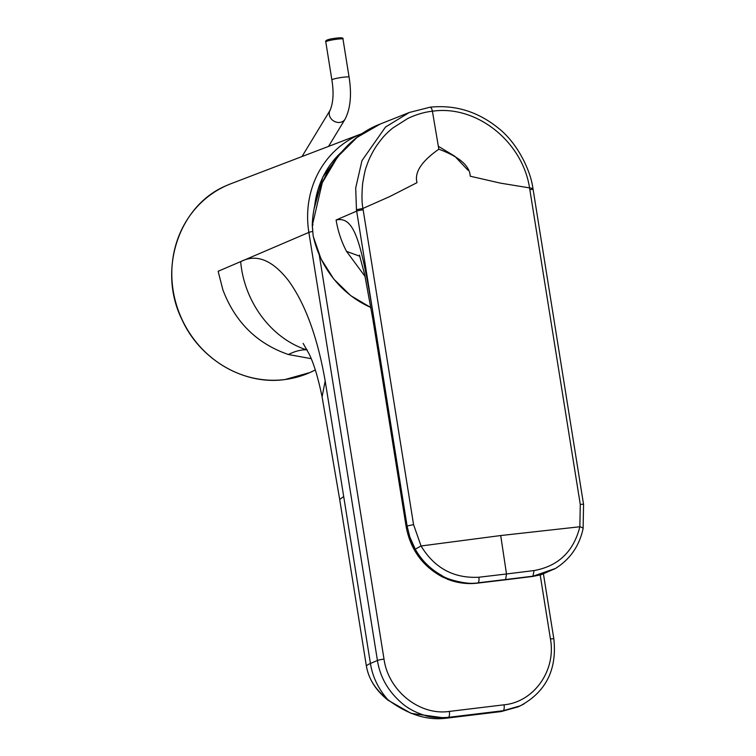 <?xml version="1.0" encoding="UTF-8"?>
<svg xmlns="http://www.w3.org/2000/svg" width="756" height="756" viewBox="0 0 756 756"><rect width="100%" height="100%" fill="white"/><g stroke="black" fill="none" stroke-linecap="round" stroke-linejoin="round"><path stroke-width="1.13" d="M468.03 170.28L454.838 156.294L438.367 146.286M438.83 149.206L432.413 111.217C431.799 108.448 430.977 107.116 429.928 107.239L409.365 112.464L385.522 127.027L361.982 160.584L355.698 187.97L356.454 209.714L407.087 525.987L409.818 536.977L415.261 549.168L421.054 545.983L413.57 524.636L362.937 208.439L389.775 196.551L417.029 182.65C414.222 172.481 421.489 161.33 438.83 149.206C459.27 156.757 469.731 165.762 470.223 176.214L500.51 183.15L532.621 188.395M356.454 209.714L362.937 208.439C361.784 202.929 361.689 194.661 362.625 183.632C364.231 174.041 365.517 168.286 366.499 166.358C368.682 159.535 372.046 152.655 376.601 145.7C382.602 137.431 384.842 134.71 392.647 128.095L407.928 118.39C416.499 114.421 424.655 112.03 432.413 111.217C476.469 104.706 522.651 141.646 529.616 188.263L580.277 504.45L579.852 526.762C573.596 551.549 558.334 566.149 534.076 570.553L506.501 573.974L500.708 535.541L579.852 526.762A5.226 1.219 11.5 0 1 583.112 528.595L583.112 528.595C579.304 546.03 570.081 559.327 555.433 568.474L555.651 568.342M500.708 535.541L421.054 545.983C434.483 568.106 453.761 578.529 478.888 577.234L506.501 573.974L505.613 579.521L533.178 576.157L555.414 568.484L541.088 574.73L532.687 576.45L541.088 574.73M478.888 577.234A5.226 1.833 83.3 0 1 477.981 582.829L505.613 579.521L477.981 582.829C470.393 585.267 447.042 579.899 441.873 575.552C430.306 569.07 421.442 560.272 415.261 549.168M444.018 576.885A14.6 3.771 116.6 0 1 442.581 577.036L451.171 580.57C460.045 583.301 468.729 584.161 477.206 583.159L477.357 583.141A14.6 5.301 -96.6 0 0 477.679 582.989C465.545 584.208 454.318 582.177 444.018 576.885C427.527 568.814 415.006 553.014 409.818 536.977M359.884 256.275L346.541 251.379A95.738 89.038 -114 0 1 336.108 220.005C354.148 215.98 361.132 240.049 373.691 317.539L378.567 347.977L377.631 348.677L406.152 526.686A14.6 1.474 170.9 0 1 407.087 525.987L413.57 524.636M378.567 347.977L407.078 525.987M534.076 570.553L532.933 576.308L505.292 579.72A14.6 5.16 -96.9 0 1 505.008 579.852L532.782 576.431M477.357 583.141L504.895 579.88L477.253 583.159A3.487 1.238 -96.6 0 0 477.357 583.141M532.611 576.459L532.536 576.469A3.487 1.228 82.8 0 0 532.63 576.45A14.6 5.008 82.8 0 0 532.933 576.308L554.498 569.022M365.082 276.479L346.541 251.379M429.928 107.239L409.365 112.464L380.268 124.022L357.078 137.375L337.734 156.69L322.273 182.754L312.332 225.307L313.173 236.165L320.979 258.826L333.774 279.077L350.756 295.662L370.894 307.569M336.666 38.074L335.938 38.159C341.287 37.46 343.64 37.772 342.988 39.085A8.713 0.879 170.9 0 0 336.411 39.274A8.713 0.879 170.9 0 0 326.29 41.448A8.713 0.879 170.9 0 0 325.779 41.845C324.976 40.342 328.359 39.114 335.938 38.159L336.411 39.274M523.955 703.959L520.232 705.858L503.109 710.725A5.226 1.843 -96.9 0 0 504.044 704.809L449.329 711.424C419.618 715.856 388.3 690.786 384.01 659.119L319.306 255.159M366.31 665.658L366.433 666.386C368.937 679.049 374.598 688.593 387.809 699.64C407.73 714.562 427.301 720.733 446.512 718.153L501.417 711.509L518.04 706.869L501.256 711.557A4.356 1.54 -96.9 0 0 501.417 711.509L503.109 710.725L448.402 717.35C437.809 718.039 429.871 717.359 424.589 715.327C416.102 712.662 408.911 708.939 403.033 704.167C388.603 692.061 380.079 677.499 377.433 660.47A5.226 0.529 -9.1 0 1 384.01 659.119M311.17 358.665L288.386 354.507C257.012 343.706 235.182 322.169 222.897 289.898L218.144 271.272L240.682 261.614C256.416 253.543 272.377 259.922 288.575 280.731C305.329 303.931 317.529 337.337 325.184 380.939L343.696 496.522L339.699 499.489L366.433 666.386A61.009 6.161 -9.1 0 1 370.015 663.655A61.009 6.161 -9.1 0 1 370.431 663.466C372.566 676.875 378.359 688.933 387.809 699.64L387.97 700.169C376.006 690.578 368.824 679.332 366.433 666.414L366.32 665.696M341.362 152.239A90.125 83.822 66 0 0 314.59 206.757M313.258 236.108L313.249 236.108A96.759 89.992 66 0 0 370.884 307.503M430.098 107.191C455.017 104.611 477.679 111.519 498.081 127.915C517.217 142.676 530.523 170.176 532.895 188.159L533.131 189.567A5.226 0.529 170.9 0 0 529.843 189.595M363.135 209.771A5.226 0.529 170.9 0 0 356.671 211.113L336.108 220.005M442.581 577.036L442.581 577.036C422.538 566.244 410.395 549.461 406.152 526.686M359.421 255.065L364.638 274.4L372.717 318.437L373.691 317.539M477.206 583.159L477.112 583.178C468.493 584.171 459.837 583.301 451.152 580.561L447.032 579.058M504.791 579.88L532.536 576.469M583.112 528.595L583.566 504.422A5.226 0.529 170.9 0 0 580.277 504.45M312.332 225.307L313.069 224.863M540.19 574.985L550.434 638.971C556.265 670.449 534.019 702.003 504.044 704.809M314.156 370.516L309.865 372.566L284.936 379.55C244.292 385.437 200.416 360.026 182.215 320.119C157.182 270.45 178.633 205.235 226.592 185.513L230.986 183.699A102.372 95.218 66 0 0 175.609 301.946A102.372 95.218 66 0 0 284.341 379.606A102.372 95.218 66 0 0 284.993 379.531A102.372 95.218 66 0 0 314.156 370.516L315.29 369.939M342.988 39.085L349.083 77.131C351.833 94.557 350.491 108.581 345.057 119.202A8.713 7.437 -148.7 0 1 339.822 122.415A8.713 7.437 -148.7 0 1 331.081 118.683A8.713 7.437 -148.7 0 1 330.164 110.159L301.994 156.549M349.083 77.131A8.713 0.879 170.9 0 0 343.404 77.207A8.713 0.879 170.9 0 0 332.385 79.484A8.713 0.879 170.9 0 0 331.875 79.89C333.887 92.336 333.311 102.429 330.164 110.159M550.434 638.971A5.226 0.529 -9.1 0 1 553.846 638.924L553.846 638.924C557.125 669.618 545.917 691.929 520.232 705.849L518.049 706.869M446.182 718.191A4.356 1.54 83.1 0 0 446.352 718.2L446.352 718.2A4.356 1.54 83.1 0 0 446.512 718.153L448.402 717.35A5.226 1.843 -96.9 0 0 449.329 711.424M501.086 711.547A4.356 1.54 -96.9 0 0 501.256 711.557L446.352 718.2L411.179 713.399L387.97 700.169M307.068 349.782L306.274 349.773L307.238 350.104M343.696 496.522L370.431 663.466L377.433 660.47L308.864 232.404L240.682 261.614C243.838 299.678 269.353 337.459 306.274 349.773C300.718 349.726 294.755 351.304 288.386 354.507M303.156 343.385L309.261 354.262C313.863 363.627 318.134 377.82 322.084 396.853L325.184 380.939M230.986 183.699L362.436 133.434A94.831 88.197 -114 0 1 362.672 133.339L362.436 133.434A94.831 88.197 -114 0 0 308.864 232.404A5.226 0.529 -9.1 0 1 312.417 231.516M372.717 318.437L377.631 348.686M583.566 504.422L533.131 189.567M380.268 124.022C342.544 138.206 313.608 182.432 312.247 225.165L313.173 236.165M345.057 119.202L328.548 146.39M325.779 41.845L331.875 79.89M322.084 396.853L339.699 499.489M543.451 574.002L553.846 638.924M314.316 208.127L322.831 177.008L341.712 151.852"/></g></svg>

